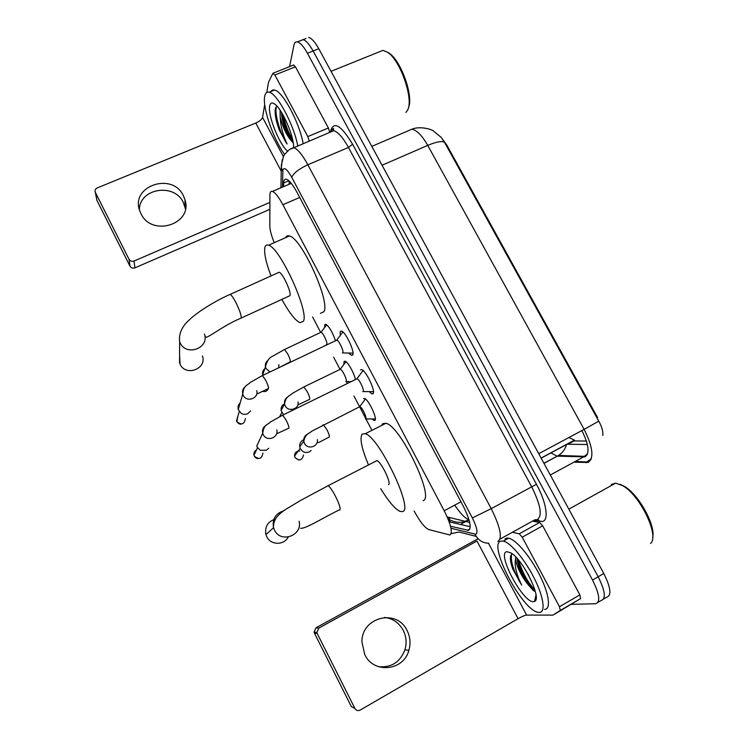<?xml version="1.0" encoding="UTF-8"?>
<svg xmlns="http://www.w3.org/2000/svg" width="748" height="748" viewBox="0 0 748 748"><rect width="100%" height="100%" fill="white"/><g stroke="black" fill="none" stroke-linecap="round" stroke-linejoin="round"><path stroke-width="1.12" d="M324.623 327.054L324.763 324.651L325.801 324.258C329.316 326.726 332.533 332.196 335.459 340.667M343.884 364.005L344.071 361.48L345.071 361.2C347.745 361.742 354.234 373.196 355.375 379.423M363.565 398.675L364.51 398.488C368.362 399.208 377.6 418.59 374.916 420.32L374.019 420.46L372.027 418.955M340.181 335.085L340.265 331.448L341.481 331.046C345.66 331.822 355.225 352.373 352.654 355.019L351.485 355.356L348.718 353.037M360.471 369.886L361.639 369.606C365.968 370.428 375.889 391.485 373 393.7L371.887 393.916L369.082 391.606M414.14 511.015C419.768 521.403 424.602 527.574 428.632 529.537L449.95 534.998C452.895 532.604 450.979 524.535 444.2 510.781L282.903 204.756C278.733 197.033 275.245 192.591 272.45 191.423C270.795 190.946 269.953 192.143 269.916 195.004L269.804 226.102C269.906 230.094 271.374 235.62 274.236 242.698M568.91 437.533L574.632 440.189L541.15 458.178M596.998 418.02L597.633 417.683L446.724 144.944L440.899 137.024M447.173 516.933L469.679 522.441M312.627 316.993L320.621 332.29M333.645 357.179L339.957 369.241M346.399 381.545L347.343 383.35M353.963 396.01L359.479 406.557M359.507 406.613L365.856 418.749M365.95 418.927L371.429 429.38M602.823 435.476C603.215 431.437 601.86 426.659 598.765 421.152L444.527 142.335L441.18 137.352L433.167 130.825C432.251 129.638 420.236 125.655 411.868 129.217L407.66 131.022M306.035 38.485L303.034 39.663C305.979 40.448 309.335 44.216 313.103 50.995L598.176 576.764C605.235 591.014 606.198 598.924 601.074 600.494C606.198 598.924 605.235 591.014 598.176 576.764L313.103 50.995C309.335 44.216 305.979 40.448 303.034 39.663L300.444 40.682M573.277 440.918L586.423 441.04M567.134 444.219L587.367 444.518M308.662 37.456C311.636 38.223 315.011 41.982 318.779 48.742L603.795 573.501C610.845 587.722 611.77 595.642 606.581 597.259L603.608 598.998M450.53 526.246L468.585 530.351C471.792 527.901 469.987 519.795 463.199 506.031L297.031 192.404C292.861 184.737 289.336 180.352 286.437 179.249C284.689 178.8 283.773 180.044 283.67 182.989L283.567 186.654M289.588 66.637L293.927 45.198C294.469 42.673 295.619 41.561 297.386 41.879C300.303 42.673 303.641 46.47 307.409 53.248L592.528 580.037C599.606 594.305 600.607 602.205 595.548 603.739L571.444 604.337M289.074 184.288L289.186 181.072M470.23 526.723L449.137 521.814M384.566 617.427C392.85 618.474 399.077 622.775 403.247 630.358C406.314 636.567 406.884 643.037 404.949 649.76C400.087 662.251 391.232 667.88 378.385 666.655M364.734 654.565C373.57 674.023 403.602 670.993 408.866 650.377C410.83 643.542 410.25 636.959 407.127 630.639C397.01 608.358 361.649 616.848 361.92 641.84L364.734 654.565M535.662 600.177L534.923 599.644M532.492 521.141L539.645 522.478L542.674 525.807L522.244 537.186L559.476 606.74L579.868 594.866L580.626 598.587L552.987 615.108L560.289 610.452L559.476 606.74M542.674 525.807L579.868 594.866M478.084 538.728L316.002 627.806L318.835 628.096L476.972 541.019L518.074 618.68C521.973 616.502 524.816 615.305 526.601 615.09L552.987 615.108M318.835 628.096L316.853 632.481L317.199 633.472L314.394 633.079L351.326 706.561L354.935 708.496C356.226 710.544 357.955 711.077 360.125 710.104L518.074 618.68M314.394 633.079L314.057 632.107L316.002 627.806M317.199 633.472L354.935 708.496M522.244 537.186L519.262 533.792L512.399 532.267M619.952 484.293L623.935 486.097C638.166 493.624 655.968 525.405 652.658 537.588M611.275 484.508L615.632 483.143L622.327 485.508C639.736 494.568 659.83 535.867 650.536 543.478M501.244 541.056L503.357 541.113C510.547 542.543 524.816 559.439 534.25 578.251C543.768 597.063 545.834 612.631 539.252 612.453L538.008 612.303C521.412 609.723 486.939 542.693 501.244 541.056M504.919 539.018L506.527 538.13L508.668 538.167C515.942 539.551 530.276 556.372 539.701 575.147C549.21 593.931 551.183 609.517 544.516 609.396M512.268 553.857L510.903 555.287C509.818 558.055 510.454 562.674 512.819 569.135L521.693 585.048C516.279 574.193 514.241 565.404 515.578 558.672C516.457 565.946 520.29 574.193 527.078 583.412L532.754 589.985L535.353 591.631M533.502 601.663C522.889 602.935 496.167 552.566 506.901 551.687L510.921 552.912C523.114 559.56 542.45 599.279 534.521 601.411L533.502 601.663M527.649 573.492L529.116 576.184M517.186 558.541C517.859 566.133 521.16 574.427 527.078 583.412M515.83 557.082L515.578 558.672M517.326 558.7C519.28 569.135 528.537 585.843 535.11 591.537M510.407 559.41L512.819 569.135M518.57 560.149C522.216 572.173 527.677 582.159 534.942 590.125M511.567 554.324C510.463 561.823 513.839 572.061 521.693 585.048M275.339 519.075C267.756 521.515 264.624 526.695 265.951 534.614L266.774 536.718C270.654 545.283 283.978 545.47 288.204 537.064M388.455 484.657L388.539 484.611C391.737 483.535 381.143 461.619 376.936 460.609L375.702 461.245M368.362 464.611C361.593 448.276 359.526 438.094 362.163 434.064L365.248 433.728C378.899 436.71 413.878 509.659 402.602 511.567L400.133 511.464C395.056 509.089 388.586 501.506 380.713 488.696M381.62 425.462L382.639 423.723L385.949 423.274C400.432 425.771 435.168 498.308 423.05 500.693M179.585 355.216L180.062 364.22C185.775 376.917 207.205 368.839 202.437 355.898M241.249 318.031L289.972 295.666C291.636 292.449 282.697 273.039 279.182 272.253L278.106 272.74M271 275.947C265.979 262.529 263.932 253.058 264.857 247.532C265.39 245.297 266.625 244.521 268.551 245.213C280.014 247.541 309.504 312.262 303.351 321.322L299.957 322.687C295.189 320.396 289.149 312.636 281.818 299.424M285.643 237.649C286.381 235.975 287.634 235.424 289.411 235.975C301.603 237.939 330.775 302.36 323.847 311.748L320.453 313.337M363.313 370.307L362.275 371.663M362.78 391.653L363.107 391.494C364.566 390.297 359.321 379.217 357.077 378.74L356.375 379.086M268.775 448.23L266.344 450.277L260.257 450.249L257.284 447.285L256.788 445.967L262.707 433.223C262.015 429.576 263.287 426.846 266.531 425.014M372.644 391.793L373.635 391.597M342.752 331.832L342.135 333.075M342.35 353L342.799 352.785C344.08 351.354 339.022 340.546 336.862 340.097L336.179 340.424M250.645 410.933L247.738 413.672C245.494 414.673 243.306 414.56 241.165 413.326L238.247 409.502C237.63 406.94 238.275 404.733 240.173 402.901M352.261 353.252L353 353.234M365.52 419.03L365.753 418.917C367.193 417.926 362.004 407.062 359.882 406.622L359.246 406.94M311.131 450.502L309.373 451.801C307.166 452.821 304.988 452.718 302.856 451.493L300.406 448.828L299.742 446.771C299.452 443.723 300.631 441.451 303.277 439.946L303.922 439.665M301.351 444.536L301.874 443.816M365.164 398.815L364.931 399.675M345.828 381.648L346.165 381.48C347.446 380.264 342.434 369.671 340.387 369.25L339.77 369.549M283.492 414.588L281.126 410.615C280.752 407.585 281.884 405.294 284.521 403.742M345.735 361.546L345.501 362.369M326.474 324.613L326.25 325.408M326.324 344.622L326.773 344.407C327.895 342.986 323.052 332.626 321.07 332.234L326.726 324.8M262.81 375.262L262.688 374.767C262.268 372.317 262.987 370.269 264.839 368.614M139.352 209.505C139.782 188.122 174.49 182.802 183.344 202.484L185.42 208.907M140.942 213.638C151.751 237.434 193.096 224.166 185.008 199.856L183.419 195.78C172.377 171.535 129.881 186.093 139.848 211.086L140.942 213.638M293.431 65.104L295.441 66.806L274.862 75.006L307.821 136.575L328.391 127.973L329.718 132.368M295.441 66.806L328.391 127.973M269.86 209.356L134.902 267.868C132.789 268.551 131.152 267.999 130.002 266.185L129.039 259.332C130.217 261.174 131.882 261.744 134.042 261.043L269.888 202.399M264.708 104.561L262.548 117.38C261.856 119.409 259.593 121.298 255.769 123.037L97.231 187.926C95.361 188.889 94.716 190.319 95.295 192.227L96.997 200.529L130.002 266.185M96.997 200.529L96.66 199.099M95.398 192.442L129.039 259.332M309.204 140.989L307.821 136.575M274.862 75.006L272.88 73.332L268.513 82.243L266.756 92.472M387.137 51.977L389.082 53.127C401.18 60.691 413.859 97.006 408.408 107.806M378.853 52.023L383.023 50.34L387.586 52.285C400.451 60.308 413.803 99.232 407.66 109.975L405.884 112.471M284.502 154.284C273.431 139.212 262.436 107.721 264.642 96.567C265.231 93.154 266.699 91.714 269.065 92.219C276.947 93.135 293.824 124.533 297.751 145.795M270.383 92.724C271.169 90.517 272.534 89.62 274.469 90.041C282.454 90.91 299.331 122.251 303.155 143.523M276.91 106.113L275.526 108.133C274.479 113.135 275.778 120.531 279.415 130.32L287.101 144.018C282.978 135.631 280.668 126.608 280.173 116.95C282.622 126.87 286.353 134.855 291.355 140.923L293.235 142.896M287.512 151.124C279.2 144.336 267.578 115.136 269.673 106.02C270.28 102.906 271.907 102.233 274.553 103.991C281.977 108.507 294.095 136.23 293.637 147.524M281.519 112.368C281.407 120.802 287.073 135.566 291.355 140.923M280.098 110.19L280.173 116.95M282.118 113.35C284.184 124.523 287.849 134.098 293.104 142.073M275.171 110.19C275.152 115.987 276.573 122.7 279.415 130.32M283.352 115.501C285.306 124.561 288.41 132.686 292.674 139.857M276.545 106.366C273.861 113.042 280.556 134.724 287.101 144.018M468.977 519.748C465.069 518.355 460.31 513.483 454.7 505.143M446.724 144.944L446.089 145.224M448.351 519.009C455.083 523.076 461.984 523.394 469.043 519.954M460.946 501.786L444.2 510.781M450.044 518.093L448.108 519.14M299.714 197.463L282.903 204.756M550.893 452.942L557.12 456.149L585.001 456.841C589.854 453.353 588.816 444.602 581.888 430.586M575.09 462.227L588.078 462.432C594.239 458.122 592.921 447.108 584.132 429.38L598.765 421.152M585.852 462.741L591.322 458.683M444.527 142.335C441.975 140.736 436.374 141.755 427.734 145.383C422.087 135.528 416.804 130.133 411.868 129.217L371.812 146.384M566.189 456.486L566.853 455.719M538.728 453.699L584.132 429.38L427.734 145.383L382.06 165.243M543.983 463.377L558.597 455.429C562.487 452.839 565.161 449.193 566.601 444.499M550.294 475.008L583.244 457.112L587.535 453.914M318.779 48.742L307.409 53.248M603.795 573.501L592.528 580.037M573.931 440.993L567.769 444.303M450.997 528.266L475.878 534.268C478.094 532.641 476.915 527.2 472.343 517.943L291.739 177.304C287.195 169.338 284.268 166.869 282.931 169.908L282.407 187.159M290.327 149.039L293.599 147.534C297.573 148.917 302.323 154.658 307.849 164.756L491.221 508.649C500.477 527.405 502.665 538.354 497.785 541.477M330.457 131.723C333.374 120.568 340.761 124.748 352.607 144.261L536.466 484.293L491.221 508.649L472.343 517.943M282.276 159.614L281.36 167.758L282.791 171.208M536.466 484.293C546.47 502.478 549.135 520.356 542.459 521.496L533.885 520.374M500.029 539.112L535.026 519.738L537.073 519.71C542.609 516.232 540.785 505.227 531.622 486.686L348.465 147.45C342.921 137.501 337.993 131.91 333.692 130.704L330.083 132.218M598.045 602.271L601.074 600.494M476.196 536.381L458.963 532.006L451.147 533.642M291.739 177.304C293.599 173.087 298.976 168.898 307.849 164.756L348.465 147.45L352.607 144.261M537.775 519.439L540.121 521.524M474.989 534.25C478.009 540.065 482.638 543.076 488.865 543.272M450.567 522.151L448.146 519.234M460.45 524.451L468.136 520.271M469.922 528.911L467.313 530.341M288.85 180.764L283.67 182.989M488.5 543.272L526.601 615.09M519.262 533.792L539.645 522.478M580.626 598.587L560.289 610.452M535.475 600.522L534.839 600.036M519.411 581.243L512.502 568.274M535.905 599.513L535.091 598.896M339.901 510.014C340.723 508.5 339.265 503.956 335.543 496.382C332.43 490.492 329.962 486.929 328.12 485.695L327.156 486.191M299.125 521.216C302.772 535.633 280.565 543.628 274.441 529.986L273.544 527.705C272.094 519.131 275.46 513.511 283.642 510.856M205.878 336.955C206.738 339.078 223.194 325.558 240.407 318.414L241.249 318.012C241.342 315.16 239.584 310.055 235.975 302.706C233.507 298.003 231.59 295.217 230.216 294.347L229.374 294.721M204.447 334.076C209.627 348.063 186.374 356.712 180.174 342.986L179.632 341.743L179.557 363.079M262.913 453.073C261.828 458.945 258.967 459.964 254.339 456.112L253.993 455.195C253.572 452.867 254.395 451.128 256.471 449.969M277.34 433.485L288.868 428.137C289.093 426.902 288.148 424.191 286.035 419.993L282.669 415.149L282.183 415.383M276.769 429.941C278.957 437.776 266.625 442.096 263.24 434.635L262.707 433.223C264.091 424.023 267.382 425.144 270.692 421.863L282.669 415.149L357.077 378.74M245.4 418.506C244.381 424.378 241.529 425.406 236.854 421.563L237.883 416.225M257.359 393.794L268.532 388.464C268.672 387.081 267.7 384.304 265.605 380.143L262.417 375.552L261.94 375.776M256.714 390.596C259.089 398.385 246.625 402.789 243.231 395.318L242.745 394.065C242.015 390.867 242.988 388.296 245.653 386.342M303.529 455.008C302.089 460.459 299.247 461.292 294.993 457.505L294.534 456.084C294.581 452.634 296.339 450.951 299.798 451.044M317.694 442.61C319.602 442.451 318.311 442.592 328.858 437.234L329.288 437.197C329.662 436.056 328.839 433.485 326.811 429.474L323.342 424.78L322.809 425.051M317.386 439.59C318.583 446.818 307.522 450.034 304.464 443.312L303.772 441.189C303.492 437.767 304.894 435.336 307.998 433.896M298.452 404.687L309.691 399.301C309.99 398.02 309.13 395.393 307.119 391.419L303.828 386.959L303.314 387.212M298.05 401.9C299.509 409.137 288.261 412.522 285.166 405.743L284.53 403.864C284.137 400.769 285.278 398.413 287.961 396.814M268.345 388.633C267.232 391.092 265.325 391.999 262.623 391.372M281.529 366.352L290.28 361.78C290.505 360.358 289.616 357.684 287.625 353.739L284.502 349.503L283.997 349.737M278.901 364.613L278.705 367.689M269.897 371.887L266.054 368.54L265.456 366.857C265.007 364.098 265.895 361.882 268.121 360.19M255.769 123.037L281.285 171.236M262.548 117.38L283.127 156.173M134.042 261.043L134.902 267.868M278.097 123.504L275.358 114.481M374.019 420.46L375.169 419.871M351.485 355.356L352.813 354.711M371.887 393.916L373.252 393.242M574.37 440.179L541.094 458.057M448.239 519.065L449.66 519.785M464.751 521.347L469.015 519.888M449.885 518.055L448.061 519.037M291.262 183.353L272.45 191.423M590.92 459.683L587.143 461.984L576.446 461.488M587.227 454.662L584.534 456.336L558.597 455.429L543.918 463.264M573.679 440.974L567.517 444.284M331.055 131.807C332.701 128.675 333.552 127.749 333.589 129.03L333.692 130.704L289.467 149.581C285.614 153.097 283.604 155.434 283.455 156.584L281.351 165.093L280.921 187.785M297.386 41.879L303.034 39.663M460.394 524.432L467.837 520.393M404.949 649.76L408.866 650.377M316.853 632.481L314.057 632.107M623.935 486.097L622.327 485.508M568.845 509.154L615.632 483.143M503.357 541.113L508.668 538.167M535.998 594.903L534.521 601.411M532.754 589.985L534.736 591.369M300.5 528.247C305.109 529.247 322.958 517.85 339.209 509.94M376.936 460.609L328.12 485.695L300.864 500.281L286.362 508.986C281.145 512.502 272.926 517.747 273.544 527.705L265.951 534.614M365.248 433.728L385.949 423.274M279.182 272.253L230.216 294.347C214.498 301.164 196.565 312.701 189.394 319.817C181.932 326.39 178.679 333.702 179.632 341.743M268.551 245.213L289.411 235.975M258.004 458.599C256.611 458.589 255.386 457.776 254.329 456.149L253.993 455.195L257.527 447.725M356.908 378.703L363.126 370.559M363.023 391.541L372.308 391.653M241.295 424.06C239.874 424.453 238.388 423.639 236.845 421.61L236.536 420.75L239.276 411.587M336.694 340.06L342.967 332.009M336.862 340.097L262.417 375.552L250.393 382.378C247.13 385.669 243.773 385.042 242.745 394.065L238.247 409.502M342.575 352.897L351.934 353.112M298.648 459.983L294.964 457.561L294.534 456.084L300.191 448.37M359.723 406.585L365.435 399.011M359.882 406.622L311.841 431.166C308.485 434.205 305.698 433.279 303.772 441.189L299.742 446.771M365.744 418.927L374.729 418.974M340.237 369.213L345.997 361.733M340.387 369.25L303.828 386.959L292.225 393.485C288.924 396.534 286.007 396.131 284.53 403.864L281.126 410.615M279.696 416.636L281.8 412.541M346.044 381.545L350.877 381.62M265.035 391.522L262.529 391.419M321.07 332.234L284.502 349.503L272.814 356.151C269.289 357.479 266.84 361.041 265.456 366.857L262.688 374.767M326.511 344.529L327.297 344.557M184.915 206.513L185.008 199.856M95.295 192.227L96.894 200.305M273.282 73.126L293.824 64.945M389.082 53.127L387.586 52.285M331.046 71.322L383.023 50.34M269.065 92.219L274.469 90.041"/></g></svg>
